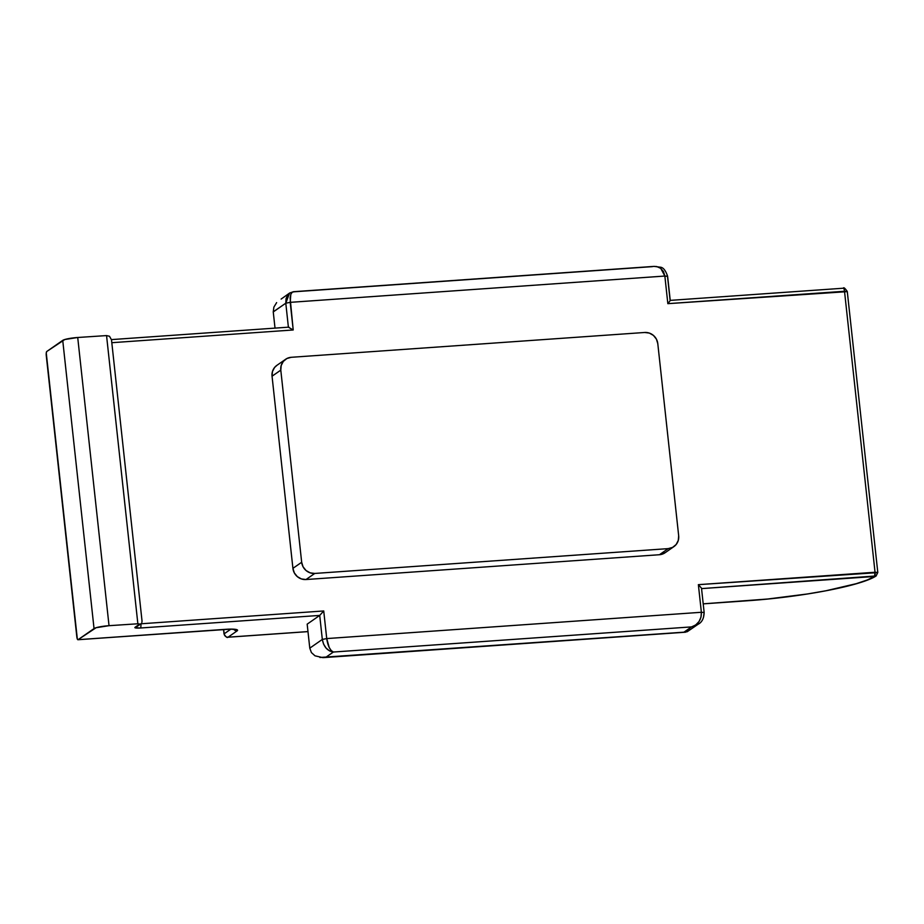 <?xml version="1.0" encoding="UTF-8"?>
<svg xmlns="http://www.w3.org/2000/svg" width="924" height="924" viewBox="0 0 924 924"><rect width="100%" height="100%" fill="white"/><g stroke="black" fill="none" stroke-linecap="round" stroke-linejoin="round"><path stroke-width="1.39" d="M876.125 575.952A3.661 3.465 -121.8 0 1 874.554 576.472L701.547 588.611L876.171 575.929M652.379 266.643L294.225 291.788L292.284 292.146L290.841 294.282L290.113 297.863L293.208 329.972L288.404 327.223L293.208 329.972L111.804 342.7L293.208 329.972L290.205 302.344L664.853 276.045L667.844 303.661L847.135 291.649M273.874 307.126L276.634 302.61L273.874 307.126L273.25 311.931L275.017 328.124L273.25 311.931L285.793 303.199L290.205 302.344L664.853 276.045L667.844 303.661L844.513 291.268L875.04 572.256L698.371 584.661L701.374 612.277L326.726 638.576L323.723 610.96L140.945 623.792L323.723 610.96L319.716 615.419L307.172 624.15L309.783 648.163L307.172 624.15L319.716 615.419L322.314 639.431L309.783 648.163L311.4 652.54L309.783 648.163L322.314 639.431C323.689 646.765 327.373 650.97 333.368 652.032L325.779 657.322L683.933 632.178L691.522 626.899L333.368 652.032L329.533 650.9L326.091 648.105L323.562 644.074L322.314 639.431L326.726 638.576L329.21 647.493L331.219 650.565L333.368 652.032L691.522 626.899L683.933 632.178L319.889 657.472M277.004 365.269L274.578 367.486L272.441 371.563L272.049 376.218L292.92 568.352L294.317 572.88L297.297 576.599L301.397 578.932L306.006 579.533L659.447 554.723L665.292 552.61M227.766 637.202A3.661 0.924 -94 0 0 227.928 637.237A3.661 0.924 -94 0 0 228.066 637.19A3.661 3.5 -124.9 0 1 224.139 633.829L230.827 629.175L224.139 633.829A3.661 3.5 55.1 0 0 228.066 637.19L307.981 631.577L228.066 637.19L237.098 630.896L237.387 629.972L231.15 629.117L78.078 639.685L77.339 639.061L46.258 352.968L46.766 351.49L64.784 339.524L77.72 337.491L106.549 335.585L109.482 336.255L111.492 339.801L142.007 620.789L111.492 339.801L109.482 336.255L106.549 335.585L137.861 623.781L139.743 624.035L134.95 627.708L140.402 628.008L319.716 615.419L322.314 639.431L326.726 638.576L323.723 610.96L319.716 615.419L140.402 628.008A3.661 0.924 -94 0 0 140.887 623.839A3.661 0.924 86 0 1 140.402 628.008A7.323 1.063 173.8 0 1 135.077 627.281A3.661 3.5 55.1 0 0 136.775 626.691L141.014 623.746M874.554 576.472L867.174 580.006L856.329 583.656L825.964 590.759L807.553 593.947L767.648 599.018L703.199 603.834L747.62 600.716A3.661 0.924 86 0 1 747.47 600.762A3.661 0.924 -94 0 0 747.62 600.716A106.202 15.327 -6.2 0 0 874.554 576.472A3.661 0.924 -94 0 0 875.04 572.256L877.8 572.464L847.273 291.476L844.513 291.268A3.661 0.924 -94 0 0 843.381 288.219A3.661 0.924 -94 0 0 843.242 288.265A3.661 0.924 86 0 1 843.381 288.219A3.661 0.924 86 0 1 844.513 291.268L875.04 572.256L874.554 576.472M225.306 629.348A3.661 0.924 -94 0 0 225.444 629.383A3.661 0.924 -94 0 0 225.583 629.325L78.078 639.685A3.661 0.924 86 0 1 77.939 639.731A3.661 0.924 86 0 1 76.808 636.694L46.281 355.694A3.661 0.924 86 0 1 46.766 351.49L62.728 340.367L94.04 628.574L78.078 639.685L96.096 627.719L109.032 625.687L137.861 623.781L109.032 625.687L77.72 337.491L106.549 335.585L137.861 623.781L139.743 624.035L135.077 627.281A3.661 3.5 -124.9 0 0 136.821 626.668M224.139 633.829L223.666 629.51L224.139 633.829M660.776 268.41L664.853 276.045L667.509 276.403L670.119 300.427M273.238 311.827L285.793 303.199L288.392 327.177L285.793 303.199L286.036 298.66L287.722 294.883L289.824 292.908M654.077 266.389L660.082 267.175C663.074 267.232 665.58 270.258 667.613 276.264L664.853 276.045L663.501 271.644L660.66 268.318L656.756 266.562L654.053 266.389L293.451 291.707L289.57 293.07L281.127 299.076M689.824 629.51L685.238 632.224L323.573 657.611L325.779 657.322L333.368 652.032C330.053 650.45 327.835 645.957 326.726 638.576L701.374 612.277L704.146 612.485L703.487 617.405M685.643 632.178L683.933 632.178L687.225 631.716L698.197 624.197L691.522 626.899L695.691 624.982L699.029 621.529L701.027 617.07L701.374 612.277C701.501 619.727 698.221 624.601 691.522 626.899L698.197 624.197C701.94 622.326 703.915 618.422 704.146 612.485L701.524 588.357M311.457 652.621L315.003 655.821L322.892 657.645M698.902 623.677L698.197 624.197M289.57 293.07L285.793 303.199L290.205 302.344L290.806 294.363M289.039 327.246L288.404 327.223M140.737 623.896L141.511 623.238M142.007 620.789L141.961 622.141L142.007 620.789M307.981 631.623L227.928 637.237A3.661 0.924 86 0 0 228.066 637.19L237.098 630.896A3.661 3.5 -124.9 0 1 233.841 629.302A3.661 3.5 55.1 0 0 237.098 630.896A15.87 2.287 173.8 0 0 225.583 629.325A3.661 0.924 86 0 1 225.433 629.383L77.939 639.731M669.819 301.12L668.988 302.24L669.819 301.12M667.844 303.661L668.988 302.24L667.844 303.661M747.343 600.739A3.661 0.924 -94 0 0 747.481 600.762L703.21 603.869M847.169 291.626L847.273 291.476C844.929 288.149 843.635 287.064 843.381 288.219L670.212 300.381M877.696 572.614L698.371 584.661L701.466 588.138L698.371 584.661L701.374 612.277L704.146 612.485M62.728 340.367L94.04 628.574A12.208 1.767 -6.2 0 1 109.032 625.687L77.72 337.491A12.208 1.767 173.8 0 0 62.728 340.367M285.608 359.286L276.853 365.373A12.208 11.677 55.1 0 0 272.049 376.218L280.792 370.131L301.674 562.266L292.92 568.352L272.049 376.218L280.792 370.131L301.674 562.266L303.06 566.793L306.04 570.512L310.152 572.845L314.761 573.446L668.191 548.625L659.447 554.723L306.006 579.533L314.761 573.446L668.191 548.625L672.603 547.401L676.149 544.525L678.274 540.448L678.678 535.793L657.796 343.659L656.41 339.131L653.43 335.412L649.318 333.079L644.709 332.478L291.279 357.299L286.867 358.524L283.322 361.399L281.196 365.477L280.792 370.131A12.208 11.677 -124.9 0 1 291.279 357.299L644.709 332.478A12.208 11.677 -124.9 0 1 657.796 343.659L678.678 535.793A12.208 11.677 -124.9 0 1 668.191 548.625L659.447 554.723A12.208 11.677 55.1 0 0 665.118 552.725L673.862 546.638M306.006 579.533L314.761 573.446A12.208 11.677 -124.9 0 1 301.674 562.266L292.92 568.352A12.208 11.677 55.1 0 0 306.006 579.533M747.481 600.762C801.177 597.112 861.11 585.885 876.091 575.975L877.8 572.464M223.55 629.51L224.035 633.98C225.883 636.948 227.189 638.034 227.928 637.237M111.457 339.605L288.577 327.165M225.444 629.383C237.48 628.944 233.922 629.591 235.216 629.521L234.788 629.279M670.235 300.392L667.613 276.264"/></g></svg>
